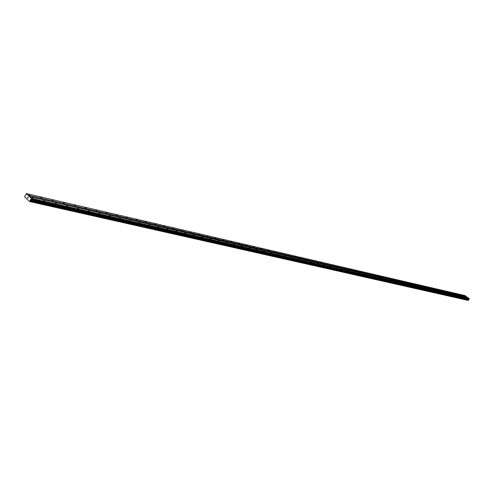 <?xml version="1.0" encoding="UTF-8"?>
<svg xmlns="http://www.w3.org/2000/svg" width="494" height="494" viewBox="0 0 494 494"><rect width="100%" height="100%" fill="white"/><g stroke="black" fill="none" stroke-linecap="round" stroke-linejoin="round"><path stroke-width="0.74" d="M32.036 197.6L32.82 198.156L32.036 197.6M43.849 200.317L44.627 200.867L43.849 200.317M55.402 202.972L56.168 203.516L55.402 202.972M66.69 205.566L67.456 206.109L66.69 205.566M77.731 208.104L78.49 208.641L77.731 208.104M88.531 210.586L89.278 211.117L88.531 210.586M99.09 213.019L99.837 213.544L99.09 213.019M109.433 215.396L110.174 215.915L109.433 215.396M119.554 217.718L120.289 218.237L119.554 217.718M129.459 219.997L130.188 220.509L129.459 219.997M139.16 222.226L139.882 222.738L139.16 222.226M148.663 224.412L149.379 224.918L148.663 224.412M157.975 226.555L158.685 227.055L157.975 226.555M167.096 228.648L167.806 229.148L167.096 228.648M176.037 230.704L176.741 231.198L176.037 230.704M184.799 232.723L185.497 233.211L184.799 232.723M193.395 234.693L194.086 235.181L193.395 234.693M201.824 236.632L202.509 237.114L201.824 236.632M210.086 238.534L210.771 239.01L210.086 238.534M218.194 240.399L218.873 240.868L218.194 240.399M226.153 242.227L226.826 242.696L226.153 242.227M233.958 244.024L234.625 244.487L233.958 244.024M241.622 245.784L242.288 246.247L241.622 245.784M249.149 247.513L249.81 247.969L249.149 247.513M256.534 249.211L257.189 249.668L256.534 249.211M263.79 250.878L264.438 251.329L263.79 250.878M270.916 252.52L271.564 252.965L270.916 252.52M277.912 254.126L278.56 254.571L277.912 254.126M284.791 255.707L285.433 256.151L284.791 255.707M291.553 257.263L292.189 257.701L291.553 257.263M298.191 258.788L298.827 259.227L298.191 258.788M304.724 260.289L305.348 260.721L304.724 260.289M311.14 261.764L311.763 262.197L311.14 261.764M317.451 263.216L318.074 263.642L317.451 263.216M323.663 264.642L324.274 265.068L323.663 264.642M329.764 266.05L330.375 266.464L329.764 266.05M335.766 267.427L336.377 267.847L335.766 267.427M341.675 268.785L342.28 269.199L341.675 268.785M347.486 270.119L348.091 270.533L347.486 270.119M353.21 271.434L353.803 271.842L353.21 271.434M358.835 272.731L359.428 273.139L358.835 272.731M364.381 274.003L364.967 274.405L364.381 274.003M369.833 275.257L370.42 275.658L369.833 275.257M375.199 276.492L375.786 276.893L375.199 276.492M380.491 277.708L381.072 278.103L380.491 277.708M385.697 278.906L386.277 279.295L385.697 278.906M390.828 280.086L391.402 280.475L390.828 280.086M395.879 281.247L396.447 281.636L395.879 281.247M400.856 282.389L401.424 282.772L400.856 282.389M405.759 283.519L406.321 283.902L405.759 283.519M410.588 284.63L411.15 285.007L410.588 284.63M415.349 285.723L415.905 286.1L415.349 285.723M420.042 286.798L420.598 287.175L420.042 286.798M424.667 287.866L425.217 288.237L424.667 287.866M429.224 288.91L429.774 289.28L429.224 288.91M433.72 289.947L434.263 290.311L433.72 289.947M438.147 290.966L438.697 291.33L438.147 290.966M442.519 291.966L443.062 292.331L442.519 291.966M446.829 292.961L447.366 293.319L446.829 292.961M451.078 293.936L451.615 294.294L451.078 293.936M455.27 294.899L455.801 295.258L455.27 294.899M459.401 295.85L459.933 296.202L459.401 295.85M463.483 296.789L464.008 297.141L463.483 296.789M467.509 297.715L468.034 298.061L467.509 297.715M28.942 194.704L29.726 195.254L28.942 194.704M40.755 197.446L41.533 197.989L40.755 197.446M52.302 200.126L53.074 200.663L52.302 200.126M63.596 202.744L64.356 203.281L63.596 202.744M74.637 205.306L75.391 205.837L74.637 205.306M85.437 207.807L86.184 208.338L85.437 207.807M96.003 210.259L96.744 210.784L96.003 210.259M106.346 212.661L107.081 213.18L106.346 212.661M116.467 215.007L117.195 215.526L116.467 215.007M126.378 217.311L127.106 217.817L126.378 217.311M136.085 219.558L136.807 220.065L136.085 219.558M145.588 221.763L146.304 222.269L145.588 221.763M154.906 223.924L155.616 224.424L154.906 223.924M164.033 226.042L164.737 226.536L164.033 226.042M172.98 228.123L173.678 228.611L172.98 228.123M181.749 230.155L182.447 230.642L181.749 230.155M190.351 232.149L191.042 232.631L190.351 232.149M198.786 234.107L199.471 234.582L198.786 234.107M207.054 236.027L207.739 236.503L207.054 236.027M215.174 237.91L215.847 238.38L215.174 237.91M223.134 239.757L223.807 240.226L223.134 239.757M230.951 241.572L231.618 242.035L230.951 241.572M238.627 243.351L239.287 243.808L238.627 243.351M246.154 245.098L246.815 245.555L246.154 245.098M253.552 246.815L254.206 247.266L253.552 246.815M260.813 248.501L261.468 248.945L260.813 248.501M267.952 250.155L268.594 250.6L267.952 250.155M274.96 251.779L275.603 252.224L274.96 251.779M281.846 253.379L282.482 253.817L281.846 253.379M288.613 254.947L289.249 255.386L288.613 254.947M295.264 256.491L295.894 256.923L295.264 256.491M301.803 258.01L302.433 258.436L301.803 258.01M308.231 259.498L308.855 259.924L308.231 259.498M314.555 260.968L315.172 261.388L314.555 260.968M320.773 262.407L321.384 262.827L320.773 262.407M326.886 263.827L327.497 264.247L326.886 263.827M332.9 265.222L333.506 265.636L332.9 265.222M338.816 266.593L339.421 267.007L338.816 266.593M344.639 267.946L345.238 268.353L344.639 267.946M350.37 269.273L350.968 269.681L350.37 269.273M356.007 270.582L356.6 270.99L356.007 270.582M361.559 271.873L362.151 272.274L361.559 271.873M367.023 273.139L367.61 273.54L367.023 273.139M372.402 274.386L372.989 274.781L372.402 274.386M377.7 275.615L378.281 276.01L377.7 275.615M382.918 276.825L383.498 277.22L382.918 276.825M388.062 278.017L388.63 278.406L388.062 278.017M393.119 279.196L393.693 279.579L393.119 279.196M398.108 280.351L398.677 280.734L398.108 280.351M403.024 281.494L403.586 281.87L403.024 281.494M407.865 282.611L408.421 282.994L407.865 282.611M412.632 283.723L413.188 284.099L412.632 283.723M417.337 284.81L417.887 285.186L417.337 284.81M421.969 285.89L422.524 286.261L421.969 285.89M426.538 286.946L427.088 287.317L426.538 286.946M431.046 287.99L431.589 288.36L431.046 287.99M435.486 289.021L436.029 289.385L435.486 289.021M439.864 290.04L440.407 290.404L439.864 290.04M444.186 291.04L444.724 291.398L444.186 291.04M448.447 292.028L448.978 292.386L448.447 292.028M452.646 293.004L453.177 293.362L452.646 293.004M456.789 293.967L457.321 294.319L456.789 293.967M460.877 294.912L461.402 295.264L460.877 294.912M464.916 295.85L465.434 296.202L464.916 295.85M467.602 297.536L464.984 295.579L26.238 193.574L31.338 198.366L31.134 199.224L30.307 199.897L30.128 201.237L29.597 201.54L24.712 196.933L24.725 196.143L25.565 195.433L26.238 193.574M468.405 300.29L30.072 201.268L468.405 300.29L468.596 299.383L469.3 298.889L467.775 297.579L29.56 196.692M468.331 300.272L29.751 201.447M29.597 201.54L468.158 300.383M28.189 197.334L28.084 198.18M27.781 197.643L27.917 197.081L27.596 197.724M27.664 197.662L27.942 197.106L27.664 197.662M466.484 296.74L28.016 195.396M469.263 298.648L31.338 198.366M469.3 298.889L31.363 198.773M469.146 299.142L31.134 199.224M468.695 299.327L30.542 199.588M468.596 299.383L30.412 199.693M468.497 299.611L30.27 200.089M468.516 299.747L30.276 200.323M468.565 300.012L30.313 200.774M468.448 300.278L30.128 201.237M466.466 296.641L28.004 195.229M469.016 299.241L30.968 199.403M468.522 299.5L30.307 199.897M468.516 299.679L30.282 200.2M468.571 300.068L30.313 200.867M468.127 300.408L29.714 201.49"/></g></svg>
